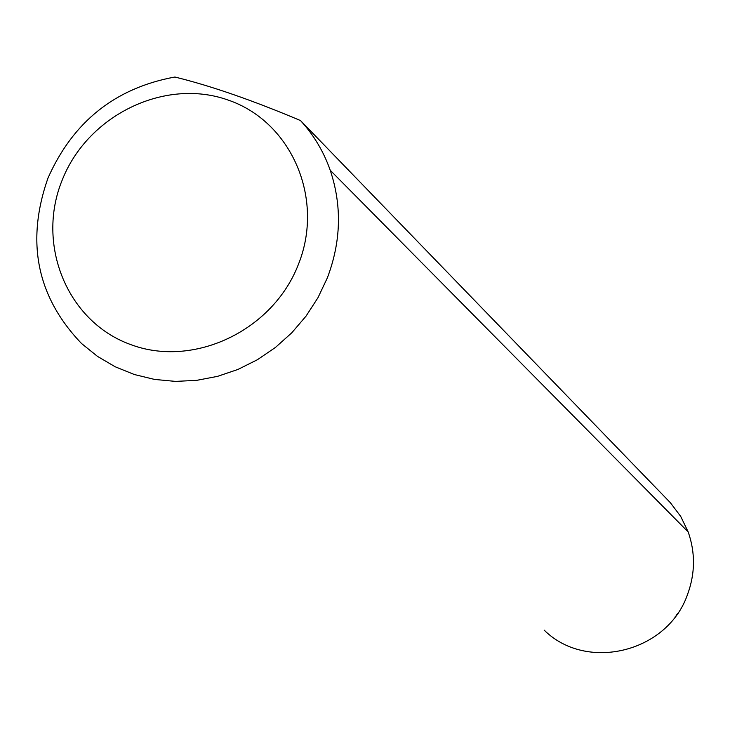 <?xml version="1.0" encoding="UTF-8"?>
<svg xmlns="http://www.w3.org/2000/svg" width="730" height="730" viewBox="0 0 730 730"><rect width="100%" height="100%" fill="white"/><g stroke="black" fill="none" stroke-linecap="round" stroke-linejoin="round"><path stroke-width="1.09" d="M298.397 264.424C272.801 330.79 193.423 368.331 130.497 344.505C67.169 321.656 35.788 244.568 62.214 180.054C87.71 115.203 164.706 77.626 227.751 99.928C291.179 121.253 324.95 198.387 298.397 264.424M300.495 120.55C252.589 100.311 210.714 85.802 174.871 77.024C115.349 87.956 73.055 121.627 47.988 178.047C25.641 241.74 36.828 296.9 81.559 343.529L97.501 356.386L115.212 366.788L134.357 374.526L154.559 379.427L175.428 381.388L196.562 380.366L217.54 376.361L237.943 369.444L257.371 359.744L275.429 347.453L291.763 332.816L306.043 316.117L317.979 297.685L327.341 277.893C341.111 241.53 342.078 205.641 330.225 170.245C323.618 151.493 313.708 134.922 300.495 120.55L670.322 502.66L680.707 516.402L688.198 531.978C695.444 552.71 695.225 573.543 687.532 594.476C667.585 652.428 586.555 672.211 544.169 630.127M678.07 613.811L675.177 616.795M676.61 614.852L678.079 613.757L677.549 613.492M330.225 170.245L688.198 531.978"/></g></svg>
